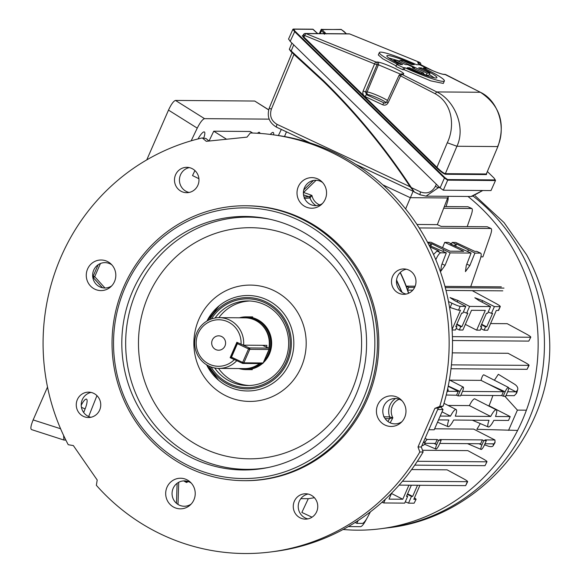 <?xml version="1.0" encoding="UTF-8"?>
<svg xmlns="http://www.w3.org/2000/svg" width="581" height="581" viewBox="0 0 581 581"><rect width="100%" height="100%" fill="white"/><g stroke="black" fill="none" stroke-linecap="round" stroke-linejoin="round"><path stroke-width="0.87" d="M508.317 387.389A4.837 1.155 115.1 0 0 505.129 391.79L503.204 396.198L505.724 396.22L507.649 391.805A4.837 1.155 115.1 0 0 508.448 387.425A4.837 1.155 115.1 0 0 508.317 387.389M508.448 387.425L483.733 374.789C482.782 375.137 481.889 376.996 481.032 380.373L503.407 391.717L462.505 391.405M463.144 387.048A4.837 1.155 115.1 0 0 459.956 391.441L458.031 395.857L460.551 395.872L462.476 391.463A4.837 1.155 115.1 0 0 463.275 387.077A4.837 1.155 115.1 0 0 463.144 387.048M492.877 395.508A156.485 151.082 90.4 0 1 489.028 405.756L510.198 416.606L495.52 416.49A9.456 2.251 115.1 0 0 496.305 409.845A9.456 2.251 115.1 0 0 496.043 409.779A9.456 2.251 115.1 0 0 490.72 416.454L455.308 416.185A9.456 2.251 115.1 0 0 456.092 409.54A9.456 2.251 115.1 0 0 455.831 409.474A9.456 2.251 115.1 0 0 450.507 416.149L440.187 416.069M442.032 411.842L450.507 416.149M496.305 409.845L474.604 398.791C473.268 399.067 471.525 401.333 469.383 405.603L490.72 416.454M406.213 286.135L415.161 286.201M444.973 286.426L501.338 286.861M480.908 256.86L482.898 256.875L490.502 234.978C491.802 230.984 491.933 228.82 490.901 228.493L419.228 227.941M444.959 286.397L470.748 286.593L480.109 259.613C481.409 255.618 481.54 253.454 480.509 253.127L474.917 253.084L469.847 265.553L465.446 271.625L466.274 265.524L471.097 253.055L450.13 252.895L445.061 265.364L440.659 271.436L441.487 265.335L446.31 252.866L440.718 252.822C439.432 253.134 437.856 255.284 435.982 259.279L435.794 259.692M300.849 498.643L308.286 498.701L314.415 497.728M476.79 251.384L480.727 253.178L476.79 251.384L474.793 251.37L455.736 242.444L452.134 242.422L455.388 243.94L456.564 243.947L474.917 253.084M498.295 310.501L500.299 306.536L498.607 310.407L496.305 310.486L487.677 330.226L484.082 330.204L485.549 326.834L486.725 326.842L492.615 313.355L491.446 313.348L494.387 306.601L482.608 300.624L474.837 297.762L479.034 300.602L490.575 306.572L469.601 306.412L457.821 300.435L450.05 297.574L454.248 300.406L465.78 306.383L460.188 306.34L458.511 310.196L449.534 307.298M502.79 290.841L446.012 290.413L472.222 290.645L496.101 303.558C499.544 305.468 500.837 306.499 499.98 306.645L494.387 306.601M448.488 301.524L451.967 303.224C455.998 305.141 458.736 306.18 460.188 306.34M414.115 503.197L416.112 499.232L414.115 503.197L408.523 503.153L405.284 501.788M411.348 485.215L406.475 496.37L407.651 496.377L404.703 503.124L383.729 502.964L382.029 502.245M415.793 499.34L413.803 499.326L419.94 485.28M417.514 485.258L412.641 496.414L411.464 496.406L408.523 503.153M416.112 499.232L414.485 497.757M308.286 498.701L301.859 512.435L312.019 517.199M370.395 511.868L367.599 517.141C365.464 521.004 363.735 523.089 362.435 523.394L356.843 523.35L358.15 520.547M490.596 323.559L507.213 323.682L526.597 334.169C530.046 336.079 531.339 337.111 530.475 337.249L452.417 336.653M507.671 391.754L515.972 391.819L516.974 390.744A8.461 4.859 15.2 0 0 517.7 389.473A8.461 4.859 15.2 0 0 514.367 384.085L498.345 374.295L494.409 380.221M449.738 380.134L481.032 380.373M412.8 290.159L407.659 290.115M422.51 450.26L467.778 450.609L482.804 458.729C486.246 460.646 487.539 461.67 486.682 461.815L417.354 461.285M451.422 364.875L529.088 365.362L527.09 369.32L528.775 365.471C529.632 365.326 528.34 364.294 524.897 362.384L508.077 353.292L452.294 352.863M469.383 405.603L448.111 405.444M489.028 405.756L488.323 405.749M480.291 423.578A156.485 151.082 90.4 0 1 476.863 429.301L517.613 430.412M484.51 444.77L487.379 445.852A8.461 3.312 -148.9 0 0 493.109 445.809A8.461 3.312 -148.9 0 0 493.305 444.923L495.041 442.039L494.925 439.991L473.675 429.098L434.624 428.8M402.43 481.279L467.654 481.671L465.657 485.629L467.342 481.772C468.199 481.627 466.906 480.603 463.456 478.686L447.087 469.833L411.624 469.564M483.791 440.623L481.867 445.031A4.837 1.155 115.1 0 0 481.083 449.425A4.837 1.155 115.1 0 0 484.387 445.053L486.312 440.645L483.791 440.623L482.361 439.897L480.676 443.746L439.773 443.434M438.626 440.275L436.694 444.69A4.837 1.155 115.1 0 0 435.917 449.084A4.837 1.155 115.1 0 0 439.214 444.705L441.146 440.296L438.626 440.275L437.188 439.548L435.503 443.405L425.488 443.325L424.486 444.4A8.461 4.859 -164.8 0 1 421.835 445.816M482.361 439.897L439.737 439.57L441.146 440.296M437.188 439.548L427.166 439.476L425.27 441.502L424.486 444.4M515.972 391.819L508.687 388.086M503.204 396.198L501.723 395.574L460.82 395.262M501.723 395.574L503.407 391.717M517.7 389.473L516.908 392.371A8.461 4.859 -164.8 0 1 516.189 393.635L514.287 395.668L505.986 395.61M458.031 395.857L456.55 395.233L458.235 391.376L448.191 386.278M458.235 391.376L448.212 391.296L448.154 390.221L446.862 392.357M446.469 394.027L446.223 395.022M456.55 395.233L446.23 395.007M493.305 444.923L493.24 443.84L484.939 443.782M494.925 439.991L484.91 439.911L486.312 440.645M510.198 416.606L508.513 420.455L493.835 420.346A9.456 2.251 115.1 0 1 488.287 426.977A9.456 2.251 115.1 0 1 489.035 420.31L453.623 420.041A9.456 2.251 115.1 0 1 448.074 426.665A9.456 2.251 115.1 0 1 448.822 420.005L438.502 419.925M425.038 438.473L427.166 439.476L425.074 438.401M487.183 226.75L491.119 228.536L487.183 226.75L441.11 226.394L437.34 224.636L447.668 197.961L410.208 197.671L382.857 184.867L410.208 197.671L447.668 197.961L448.43 196.313M467.204 226.597L471.249 214.955C472.542 210.954 472.673 208.797 471.641 208.463L467.923 206.727L444.342 206.545M467.923 206.727L471.866 208.514L443.681 208.252M385.377 499.195L383.729 502.964M391.478 493.501L402.786 499.239L408.922 485.193M402.786 499.239L389.016 499.137L391.652 493.095M407.651 496.377L406.685 495.876M407.368 494.329L411.464 496.406M407.572 493.85L412.641 496.414M429.904 246.845L438.989 251.101L436.999 251.086L440.718 252.822M429.17 245.385L446.31 252.866M430.797 246.148L431.77 243.759L450.13 252.895M427.536 242.233L430.949 242.255L450.006 251.181L463.776 251.29L444.719 242.364L448.321 242.393L451.568 243.911L450.391 243.904L471.097 253.055M427.594 242.342L430.601 243.751L429.809 245.683M431.77 243.759L430.601 243.751M443.615 249.852L442.918 251.282M451.568 243.911L451.393 244.369M455.584 246.337L456.564 243.947M454.603 245.872L455.388 243.94M467.705 251.471L468.409 250.041M355.078 522.522L356.843 523.35M490.575 306.572L487.626 313.319L486.45 313.304L480.56 326.798L481.729 326.805L480.262 330.175L476.66 330.146L485.288 310.399L471.518 310.29L462.89 330.037L459.288 330.015L460.762 326.645L456.659 324.568M456.869 324.089L461.939 326.653L467.828 313.166L466.652 313.159L469.601 306.412M461.939 326.653L460.762 326.645M452.083 329.471L460.501 310.21L458.511 310.196M455.983 326.115L456.942 326.616L455.475 329.986L452.112 329.957M456.942 326.616L455.765 326.609L461.663 313.115L462.839 313.13L465.78 306.383M366.596 518.906L365.79 520.423C363.655 524.294 361.934 526.379 360.627 526.677L348.339 526.582M465.657 485.629L399.111 485.12M528.797 341.105L530.794 337.147L528.797 341.105L452.497 340.524M484.082 330.204L480.945 328.614M476.66 330.146L465.352 324.409M459.288 330.015L456.158 328.425M433.528 254.478L436.999 251.086M444.719 242.364L442.555 247.695M452.134 242.422L451.539 243.897M407.586 289.897L408.69 287.37L406.25 286.23M416.984 224.477L437.34 224.636M527.09 369.32L451.001 368.739M484.997 465.671L486.994 461.713L484.997 465.671L414.761 465.134M447.668 388.762A8.461 3.312 31.1 0 1 448.154 390.221M423.164 442.766A8.461 4.859 15.2 0 0 425.27 441.502M405.625 208.942L413.113 191.251M437.696 409.503L443.034 409.547L434.196 429.78L428.858 429.737M443.034 409.547L440.761 407.034M481.656 324.278L486.725 326.842M481.453 324.757L485.549 326.834M481.729 326.805L480.77 326.304M488.207 311.982L491.446 313.348M466.652 313.159L463.42 311.794M495.041 442.039A8.461 3.312 31.1 0 1 494.845 442.918L493.109 445.809M446.092 206.56L447.74 200.99A8.461 5.825 119.4 0 0 448.096 197.039M508.564 430.347L517.402 410.113L504.816 396.213M517.402 410.113L526.408 410.179M503.988 288.096L445.3 287.653M414.631 287.421L408.69 287.37M209.037 141.038L213.743 131.197L250.215 131.48L252.677 133.042M213.743 131.197L226.561 139.237M198.913 178.708L192.522 175.585L194.918 170.574M146.753 159.898L168.497 110.107C171.228 104.26 173.552 101.036 175.484 100.433L254.696 101.036L268.676 109.78M269.163 119.141L204.534 118.655L175.484 100.433M270.267 134.414A10.596 2.484 -62.9 0 1 273.215 132.475A10.596 2.484 -62.9 0 1 273.615 134.857M257.492 133.26A10.596 2.484 -62.9 0 1 259.446 132.366A10.596 2.484 -62.9 0 1 259.925 133.412M198.019 138.946A10.596 2.484 -62.9 0 1 204.359 131.952A10.596 2.484 -62.9 0 1 203.684 138.14M281.32 129.432L278.401 135.54M168.497 110.107L197.242 128.132C200.162 122.402 202.587 119.243 204.534 118.655M197.242 128.132L191.178 140.813M83.679 412.51L85.117 408.901A10.596 2.564 113 0 0 86.489 399.125A10.596 2.564 113 0 0 86.242 399.074A10.596 2.564 113 0 0 81.224 405.255M96.947 395.632L88.653 416.541M65.856 440.086L63.91 440.042L63.605 435.452M63.91 440.042L31.657 429.635C30.27 429.01 30.764 425.771 33.146 419.925L47.519 387.033M221.499 336.464A7.19 6.943 -89.6 0 0 211.854 341.475A7.19 6.943 -89.6 0 0 218.579 350.212A7.19 6.943 -89.6 0 0 221.499 336.464M236.772 360.678A25.375 24.496 90.4 0 1 218.993 368.398L244.608 368.594A25.375 24.496 -89.6 0 0 259.416 363.575M239.023 368.55A26.377 25.47 -89.6 0 0 245.974 369.61A26.377 25.47 -89.6 0 0 262.365 363.59M263.258 362.784A26.377 25.47 -89.6 0 0 269.381 354.098A26.377 25.47 -89.6 0 0 246.38 316.848A26.377 25.47 -89.6 0 0 239.408 317.8M218.993 368.398A25.375 24.496 90.4 0 1 196.865 332.572A25.375 24.496 90.4 0 1 219.378 317.647A25.375 24.496 90.4 0 1 243.599 345.172L266.846 345.346L266.744 347.249M268.807 348.259A25.375 24.496 -89.6 0 0 269.105 346.385A25.375 24.496 -89.6 0 0 269.156 340.422A25.375 24.496 -89.6 0 0 244.993 317.843L219.378 317.647M230.149 357.693L234.325 359.654A23.262 22.456 -89.6 0 1 198.905 354.141A23.262 22.456 -89.6 0 1 213.677 320.334A23.262 22.456 -89.6 0 1 241.064 344.235L236.881 342.282L230.149 357.693L230.86 357.7M241.064 344.235L243.599 345.172M234.325 359.654L235.53 360.097M269.105 346.385L269.119 346.298A24.634 23.785 -89.6 0 0 269.163 340.51L269.156 340.422M548.827 328.047L548.704 326.769A180.03 173.813 -89.6 0 0 526.582 254.754C538.877 277.144 546.256 301.154 548.711 326.776L548.827 328.018A6.347 1.002 174.7 0 1 548.827 328.047L549.546 338.425C554.448 431 479.543 518.23 387.447 527.875A185.121 178.73 -89.6 0 0 538.333 392.044A185.121 178.73 -89.6 0 0 473.37 196.313M343.102 529.494A186.087 179.66 -89.6 0 0 380.344 528.783A186.087 179.66 -89.6 0 0 531.811 393.017A186.087 179.66 -89.6 0 0 467.959 196.465M548.82 327.982A6.347 1.002 174.7 0 1 548.827 328.018L549.546 338.425M294.066 54.236L292.366 52.21M323.152 81.238L293.935 54.425L271.371 109.177C269.381 115.815 271.283 120.884 277.079 124.378L410.128 186.784C384.789 148.351 355.804 113.172 323.152 81.238M291.894 43.045L289.323 49.276L323.29 80.483C356.393 112.852 385.733 148.562 411.319 187.598L411.043 187.888C385.479 148.881 356.153 113.208 323.08 80.861L289.599 49.835M286.455 131.843L284.523 136.535M414.376 191.984L411.043 187.888M439.272 187.075L426.026 196.146L420.259 194.831A3.174 0.77 115.1 0 1 420.172 194.817L414.493 192.151L411.319 187.598L420.659 191.977C427.013 194.177 431.915 192.304 435.365 186.348L436.338 184.206M420.659 191.977A3.174 0.77 115.1 0 0 420.172 194.817L426.018 196.146L471.06 196.487L482.688 190.503M411.29 188.28L410.128 186.784M293.732 44.839L290.95 51.556L289.323 49.276M388.667 57.918L399.684 61.128M386.815 101.9L399.103 75.189L401.043 73.961L436.709 91.921C454.829 100.288 465.94 127.726 456.92 146.259L497.605 146.572C506.436 128.031 498.527 100.622 480.342 92.256L445.489 74.477L443.23 74.281C440.957 73.889 437.362 72.654 432.453 70.562L418.669 63.663M400.324 74.078L378.42 64.789A2.113 2.041 -89.6 0 0 377.359 62.014C380.482 62.363 386.104 64.368 394.216 68.028C401.856 71.746 404.892 73.794 403.323 74.172L401.892 74.157L400.483 76.038L388.13 102.764L386.743 101.915L384.942 103.113L384.114 102.924L385.697 102.939A2.113 2.041 -89.6 0 0 385.719 102.946A9.979 1.053 23.6 0 0 385.74 102.931M444.392 80.948L443.31 83.432L430.703 80.853L404.136 69.698L402.807 69.684A1054.726 1018.311 -89.6 0 0 399.372 68.064A1054.726 1018.311 -89.6 0 0 395.922 66.459L396.772 64.52L403.657 67.745L404.979 67.759A35.485 3.747 23.6 0 0 444.392 80.948A35.485 3.747 23.6 0 0 423.411 67.897L426.309 67.919L419.417 64.694L416.454 64.673A35.485 3.747 23.6 0 0 379.364 52.537A35.485 3.747 23.6 0 0 398.167 64.535L396.772 64.52M396.162 65.907L382.777 58.812L378.311 54.948L379.364 52.537M445.612 74.542L444.08 74.484C440.986 74.07 435.394 72 427.311 68.282C419.642 64.622 416.584 62.639 418.124 62.327A2.113 2.041 90.4 0 1 418.153 62.334A2.113 2.041 90.4 0 1 419.337 64.055M418.124 62.327L419.555 62.334L349.646 33.938L305.991 33.604L375.929 62.007A2.113 2.041 90.4 0 1 375.958 62.014L377.359 62.014M486.704 173.704L486.435 174.576L445.474 174.264C443.535 173.777 440.521 171.584 436.44 167.684L436.919 167.306C440.703 171.068 443.514 173.182 445.358 173.668L486.319 173.98L497.932 146.441C505.71 123.361 499.863 105.306 480.4 92.27L480.451 92.314M490.996 190.568L495.506 180.473L490.996 190.568L443.296 190.205L440.107 187.895L290.166 41.36L288.641 39.058M303.006 35.63A0.53 0.508 90.4 0 1 302.643 35.79L303.108 35.485L304.037 37.169L436.919 167.306L447.276 142.759C454.56 128.103 453.659 104.152 435.234 93.766L399.176 75.167M386.067 102.743A9.979 1.053 23.6 0 0 379.516 98.843A9.979 1.053 23.6 0 0 368.136 94.71L366.553 94.703L365.536 91.936L363.125 91.064L374.578 63.903L376.989 64.781A2.113 2.041 90.4 0 0 375.958 62.014A2.113 0.508 114.3 0 0 374.578 63.903L304.778 35.564L303.551 37.547L302.294 35.644L302.941 35.644M386.779 101.98L384.942 103.113M303.471 34.7L304.778 35.564A2.113 0.516 109.9 0 1 305.991 33.604A2.113 2.041 -89.6 0 0 303.471 34.7M402.807 69.684L403.657 67.745M404.136 69.698L404.979 67.759M425.808 69.059L426.309 67.919M414.5 67.832L412.43 67.817L423.745 73.112L420.847 73.09L409.532 67.795L407.114 67.774A27.322 2.883 23.6 0 0 436.912 77.68A27.322 2.883 23.6 0 0 421.283 67.883L418.654 67.861L429.976 73.162L427.035 73.141L399.975 60.468L402.916 60.489L411.769 64.636L414.297 64.658A27.322 2.883 23.6 0 0 386.844 55.805A27.322 2.883 23.6 0 0 400.324 64.549L402.648 64.564L393.787 60.417L396.685 60.439L405.538 64.585L407.608 64.607L414.5 67.832L414.151 68.623M423.171 74.419L423.745 73.112M420.68 73.482L420.847 73.09M409.14 68.689L409.532 67.795M429.366 74.557L434.261 77.803M420.84 68.885L421.283 67.883M423.411 73.867A1054.726 1018.311 90.4 0 1 426.134 75.189L429.076 75.21L429.976 73.162M426.134 75.189L427.035 73.141M399.423 61.724L399.975 60.468M393.548 60.983L393.787 60.417M495.266 179.936A0.53 0.508 -89.6 0 1 495.382 180.538L447.675 180.168L444.421 178.026L444.908 177.648L447.559 179.565L495.266 179.936L494.017 178.047M440.107 187.895L444.421 178.026L294.48 31.49L292.875 29.362L288.51 39.123M319.347 33.596L321.133 29.573A0.53 0.508 90.4 0 1 321.947 29.413L341.396 29.558L346.429 33.8L344.075 31.505M290.166 41.36L294.966 31.105L444.908 177.648M321.133 29.573L321.496 30.684L320.218 33.604M326.064 33.959L321.947 29.413L321.496 30.684L324.075 33.204L324.438 34.279M325.048 32.442L323.886 33.625M317.684 33.582L313.224 29.428M316.238 32.376L312.789 29.195L293.347 29.05L292.751 29.42M439.73 406.453L443.187 406.09A209.777 202.537 -89.6 0 0 277.776 135.453L273.992 134.908A210.293 203.038 -89.6 0 0 250.295 132.976L247.005 137.131L206.284 141.321L202.275 137.922A210.293 203.038 -89.6 0 0 68.238 444.712L73.359 445.583L97.201 480.008L96.359 485.309A210.293 203.038 -89.6 0 0 162.404 534.861A210.293 203.038 -89.6 0 0 270.811 551.95A210.293 203.038 -89.6 0 0 419.831 451.996L418.008 446.978L434.878 408.356L439.73 406.453A210.293 203.038 -89.6 0 0 273.992 134.908M443.187 406.09L438.364 407.971L421.319 446.985L423.135 451.974L419.831 451.996M270.811 551.95L274.602 551.463A209.777 202.537 -89.6 0 0 423.135 451.974M202.275 137.922L206.001 138.51L208.986 141.045M402.037 400.759A12.688 12.252 -89.6 0 0 400.106 399.626A12.688 12.252 -89.6 0 0 383.896 405.966A12.688 12.252 -89.6 0 0 390.004 422.75A12.688 12.252 -89.6 0 0 401.878 421.726M111.879 264.892A12.688 12.252 -89.6 0 0 109.954 263.767A12.688 12.252 -89.6 0 0 93.737 270.1A12.688 12.252 -89.6 0 0 99.852 286.891A12.688 12.252 -89.6 0 0 111.719 285.859M322.622 182.528A12.688 12.252 -89.6 0 0 320.697 181.395A12.688 12.252 -89.6 0 0 304.488 187.728A12.688 12.252 -89.6 0 0 310.595 204.519A12.688 12.252 -89.6 0 0 322.462 203.488M191.294 483.131A12.688 12.252 -89.6 0 0 189.362 481.998A12.688 12.252 -89.6 0 0 173.153 488.338A12.688 12.252 -89.6 0 0 179.26 505.121A12.688 12.252 -89.6 0 0 191.134 504.097M186.545 479.594A15.295 14.772 -89.6 0 0 167.001 487.234A15.295 14.772 -89.6 0 0 174.365 507.474A15.295 14.772 -89.6 0 0 190.023 505.187A15.295 14.772 -89.6 0 0 190.198 482.027A15.295 14.772 -89.6 0 0 186.545 479.594M317.88 178.984A15.295 14.772 -89.6 0 0 298.329 186.624A15.295 14.772 -89.6 0 0 305.7 206.865A15.295 14.772 -89.6 0 0 321.351 204.577A15.295 14.772 -89.6 0 0 321.525 181.425A15.295 14.772 -89.6 0 0 317.88 178.984M107.136 261.356A15.295 14.772 -89.6 0 0 87.586 268.996A15.295 14.772 -89.6 0 0 94.957 289.236A15.295 14.772 -89.6 0 0 110.608 286.949A15.295 14.772 -89.6 0 0 110.782 263.789A15.295 14.772 -89.6 0 0 107.136 261.356M397.288 397.222A15.295 14.772 -89.6 0 0 377.744 404.863A15.295 14.772 -89.6 0 0 385.109 425.103A15.295 14.772 -89.6 0 0 400.767 422.815A15.295 14.772 -89.6 0 0 400.941 399.655A15.295 14.772 -89.6 0 0 397.288 397.222M421.319 446.985L418.008 446.978M438.364 407.971L434.878 408.356M304.066 197.112L308.772 196.698L311.946 195.448L309.993 197.954L304.204 198.433M316.115 180.277L303.543 192.485A157.858 152.411 90.4 0 1 311.946 195.448A13.102 12.651 -89.6 0 0 319.1 204.65A13.102 12.651 -89.6 0 0 319.724 204.919M406.315 269.221A12.688 12.252 -89.6 0 0 396.525 280.216A12.688 12.252 -89.6 0 0 403.642 293.223A12.688 12.252 -89.6 0 0 406.119 294.066M408.792 270.063A12.688 12.252 -89.6 0 0 403.831 268.938A12.688 12.252 -89.6 0 0 391.776 278.909A12.688 12.252 -89.6 0 0 398.689 293.187A12.688 12.252 -89.6 0 0 403.642 294.313A12.688 12.252 -89.6 0 0 415.698 284.341A12.688 12.252 -89.6 0 0 408.792 270.063M189.304 167.604A12.688 12.252 -89.6 0 0 179.514 178.607A12.688 12.252 -89.6 0 0 186.639 191.607A12.688 12.252 -89.6 0 0 189.115 192.456M191.781 168.446A12.688 12.252 -89.6 0 0 186.828 167.321A12.688 12.252 -89.6 0 0 174.765 177.292A12.688 12.252 -89.6 0 0 181.679 191.57A12.688 12.252 -89.6 0 0 186.632 192.696A12.688 12.252 -89.6 0 0 198.695 182.732A12.688 12.252 -89.6 0 0 191.781 168.446M396.554 279.984L402.103 292.359M408.516 293.303A156.703 151.292 -89.6 0 0 400.142 272.583M400.287 272.445A156.652 151.242 90.4 0 1 408.704 293.216M383.678 416.831L389.662 416.889L392.858 417.804L389.546 418.676L385.116 418.603M186.9 481.155L186.537 482.506L185.978 480.988M303.391 192.95A2.113 0.53 107.7 0 0 303.543 192.485M100.448 263.505L94.703 276.658L93.105 276.295L93.33 277.689L94.703 276.658L104.987 288.016M401.769 292.127L396.496 280.5M308.09 494.039A12.688 12.252 -89.6 0 0 298.307 505.042A12.688 12.252 -89.6 0 0 305.424 518.049A12.688 12.252 -89.6 0 0 307.901 518.891M310.566 494.889A12.688 12.252 -89.6 0 0 305.613 493.763A12.688 12.252 -89.6 0 0 293.55 503.727A12.688 12.252 -89.6 0 0 300.464 518.012A12.688 12.252 -89.6 0 0 305.417 519.138A12.688 12.252 -89.6 0 0 317.48 509.167A12.688 12.252 -89.6 0 0 310.566 494.889M91.079 392.429A12.688 12.252 -89.6 0 0 81.296 403.425A12.688 12.252 -89.6 0 0 88.414 416.432A12.688 12.252 -89.6 0 0 90.89 417.274M93.556 393.272A12.688 12.252 -89.6 0 0 88.602 392.146A12.688 12.252 -89.6 0 0 76.547 402.117A12.688 12.252 -89.6 0 0 83.453 416.395A12.688 12.252 -89.6 0 0 88.414 417.521A12.688 12.252 -89.6 0 0 100.469 407.55A12.688 12.252 -89.6 0 0 93.556 393.272M316.042 205.638A15.215 14.692 90.4 0 1 309.993 197.954A2.113 2.026 -95.1 0 0 308.772 196.698A155.744 150.37 -89.6 0 0 303.529 194.86M395.552 398.515A15.215 14.692 90.4 0 0 389.662 416.889A2.113 2.019 90.9 0 1 389.546 418.676A155.744 150.37 -89.6 0 1 387.97 421.545M243.7 480.669L245.073 480.676A137.45 132.708 -89.6 0 0 375.733 372.675A137.45 132.708 -89.6 0 0 300.842 217.977A137.45 132.708 -89.6 0 0 247.172 205.783L245.792 205.768A137.45 132.708 90.4 0 1 299.469 217.969A137.45 132.708 90.4 0 1 374.353 372.668A137.45 132.708 90.4 0 1 243.7 480.669A137.45 132.708 90.4 0 1 190.023 468.468A137.45 132.708 90.4 0 1 115.14 313.769A137.45 132.708 90.4 0 1 245.792 205.768M190.314 466.536A135.337 130.667 -89.6 0 0 363.234 398.951A135.337 130.667 -89.6 0 0 298.075 219.887A135.337 130.667 -89.6 0 0 125.155 287.472A135.337 130.667 -89.6 0 0 190.314 466.536M193.727 458.729A126.767 122.388 90.4 0 1 127.798 304.103A126.767 122.388 90.4 0 1 268.916 219.044A126.767 122.388 90.4 0 1 294.661 227.701A126.767 122.388 90.4 0 1 365.725 358.165A126.767 122.388 90.4 0 1 267.02 467.741A126.767 122.388 90.4 0 1 193.727 458.729M211.382 318.976A44.41 42.871 90.4 0 1 264.958 302.774A44.41 42.871 90.4 0 1 286.339 361.527A44.41 42.871 90.4 0 1 229.597 383.707A44.41 42.871 90.4 0 1 211.019 366.952M214.694 367.969A42.29 40.83 -89.6 0 0 230.991 381.782A42.29 40.83 -89.6 0 0 247.506 385.53A42.29 40.83 -89.6 0 0 287.711 352.304A42.29 40.83 -89.6 0 0 264.667 304.705A42.29 40.83 -89.6 0 0 248.152 300.951A42.29 40.83 -89.6 0 0 215.072 318.01M249.917 301.002A42.29 40.83 -89.6 0 0 218.877 317.647M218.492 368.39A42.29 40.83 -89.6 0 0 234.521 381.811A42.29 40.83 -89.6 0 0 249.271 385.508M505.129 391.79L486.653 383.22M459.956 391.441L448.242 386.009M516.189 393.635L516.974 390.744M481.961 302.113L482.608 300.624M457.174 301.924L457.821 300.435M466.812 264.13L469.847 265.553M442.025 263.941L445.061 265.364M481.867 445.031L479.064 443.739M436.694 444.69L433.898 443.39M435.982 259.279L435.532 259.068M450.093 307.523L451.967 303.224M254.696 101.036L268.647 109.882M33.146 419.925L60.591 428.749M81.449 407.346L85.117 408.901M266.054 356.4A24.634 23.785 -89.6 0 0 267.623 353.371A24.634 23.785 -89.6 0 0 268.778 350.154M264.261 360.496A25.484 24.598 -89.6 0 0 268.589 353.727A25.484 24.598 -89.6 0 0 244.129 317.836M269.126 348.782A24.634 23.785 -89.6 0 0 260.441 323.675M243.744 368.586A25.484 24.598 -89.6 0 0 260.963 363.59M323.29 80.483L323.08 80.861C356.138 113.201 385.457 148.874 411.021 187.881L414.493 192.151M269.424 107.892A3.174 0.37 22.4 0 0 269.301 107.935A3.174 0.37 22.4 0 0 271.371 109.177M420.107 194.758L414.594 192.173M413.737 191.519L355.884 164.387M310.036 142.882L276.679 127.239A3.174 0.77 -64.9 0 1 276.6 127.217A3.174 0.77 -64.9 0 1 277.079 124.378M435.365 186.348A3.174 0.399 24.3 0 0 438.996 187.67L439.89 187.678M399.103 75.189L401.043 73.961L402.466 73.969A2.113 2.041 90.4 0 1 403.323 74.172M368.136 94.71A2.113 2.041 90.4 0 1 367.098 91.951L378.42 64.789L376.989 64.781L365.536 91.936L367.098 91.951A12.099 1.278 -156.4 0 1 380.889 96.954A12.099 1.278 -156.4 0 1 387.433 100.433M420.753 64.919A2.113 2.113 0 0 0 419.605 62.349A2.113 0.508 -65.7 0 0 419.555 62.334A2.113 2.041 90.4 0 1 420.695 64.883M444.08 74.484A2.113 2.041 -89.6 0 0 443.23 74.281M436.44 167.684L303.551 37.547M312.789 29.195A0.53 0.508 -89.6 0 1 313.137 29.34L293.688 29.195L294.966 31.105M493.988 178.018L487.524 171.7L494.01 178.026L495.506 180.473M319.383 33.596L321.082 29.704M341.396 29.558A0.53 0.508 -89.6 0 0 341.047 29.413L321.09 29.609M341.047 29.413L344.068 31.49M382.734 104.812L365.173 96.591A2.113 0.501 -64.9 0 1 366.553 94.703L384.114 102.924A2.113 0.501 -64.9 0 0 382.734 104.812C385.05 105.611 386.852 104.936 388.13 102.764M435.234 93.766L436.709 91.921L480.4 92.27L444.661 74.288M363.125 91.064C362.384 93.476 363.06 95.32 365.173 96.591M447.276 142.759L456.92 146.259L445.358 173.668A0.53 0.508 90.4 0 0 445.474 174.264M486.435 174.576A0.53 0.508 90.4 0 1 486.319 173.98L497.932 146.441M349.733 33.967A2.113 0.523 -70.1 0 0 349.689 33.945A2.113 2.113 0 0 0 348.985 33.821A2.113 2.041 -89.6 0 1 349.646 33.938A2.113 0.523 -70.1 0 1 349.689 33.945L419.605 62.349A2.113 0.508 -65.7 0 1 419.656 62.385M447.559 179.565A0.53 0.508 -89.6 0 1 447.675 180.168L443.296 190.205M242.335 344.707L249.249 347.939L268.531 348.092L262.597 345.317L268.531 348.092A1.06 1.024 90.4 0 1 269.039 349.486L249.757 349.341L243.86 362.827L263.142 362.98L269.076 349.479A1.06 1.06 0 0 0 268.553 348.092L268.582 348.113M237.956 342.783L237.389 343.676L236.699 343.255A1.06 1.06 0 0 1 237.622 342.623A1.06 1.024 90.4 0 0 236.736 343.248L230.802 356.749A1.06 1.06 0 0 0 231.325 358.128L231.499 357.17L242.655 362.391L248.552 348.905L237.389 343.676L231.499 357.17L230.802 356.749L236.714 343.291M242.466 363.336L231.325 358.128A1.06 1.024 90.4 0 1 230.824 356.785M262.205 363.597A1.06 1.06 0 0 0 263.186 362.965L263.142 362.98A1.06 1.024 90.4 0 1 262.205 363.597L242.923 363.452A1.06 1.024 90.4 0 0 243.86 362.827L242.655 362.391L242.509 363.357A1.06 1.06 0 0 0 242.923 363.452A1.06 1.024 90.4 0 1 242.509 363.357L231.325 358.128M248.552 348.905L249.757 349.341A1.06 1.024 90.4 0 0 249.249 347.939L248.552 348.905M269.054 349.435L263.164 362.929M102.496 287.769L93.388 277.711M303.754 189.907L313.471 180.473M188.433 481.613A13.102 12.651 -89.6 0 0 186.537 482.506A157.858 152.411 90.4 0 1 183.69 480.886M178.701 482.288L178.011 504.439M399.183 399.241A13.102 12.651 -89.6 0 0 392.858 417.804A157.858 152.411 90.4 0 1 390.149 422.823M270.463 219.386A126.121 121.763 -89.6 0 0 131.379 305.105A126.121 121.763 -89.6 0 0 197.213 458.162A126.121 121.763 -89.6 0 0 268.575 467.429M296.041 237.956A115.561 111.567 -89.6 0 0 148.395 295.664A115.561 111.567 -89.6 0 0 204.025 448.561A115.561 111.567 -89.6 0 0 351.679 390.853A115.561 111.567 -89.6 0 0 296.041 237.956M226.873 396.264A58.165 56.161 -89.6 0 0 301.198 367.214A58.165 56.161 -89.6 0 0 273.193 290.253A58.165 56.161 -89.6 0 0 198.869 319.303A58.165 56.161 -89.6 0 0 226.873 396.264M206.938 321.053A47.744 46.095 90.4 0 1 219.146 305.809A47.744 46.095 90.4 0 1 266.744 299.738A47.744 46.095 90.4 0 1 289.73 362.907A47.744 46.095 90.4 0 1 228.732 386.743A47.744 46.095 90.4 0 1 218.579 380.235A47.744 46.095 90.4 0 1 206.604 364.803M209.16 366.183A45.659 44.083 -89.6 0 0 229.103 384.84A45.659 44.083 -89.6 0 0 287.435 362.043A45.659 44.083 -89.6 0 0 265.459 301.633A45.659 44.083 -89.6 0 0 209.509 319.717M488.287 426.977L472.309 420.179M456.092 409.54L444 403.337M448.074 426.665L437.515 422.184M481.083 449.425L467.494 443.644M463.275 387.077L449.374 379.945M435.917 449.084L424.602 444.269M252.314 369.654L245.974 369.61M252.713 316.899L246.38 316.848M475.258 195.884L504.054 222.588L526.582 254.754M387.447 527.875L380.344 528.783M309.898 142.839L276.6 127.217C269.119 122.787 266.686 116.36 269.301 107.935L292.12 52.566M413.774 191.556L356.008 164.467M482.775 190.503L471.961 196.465M323.065 80.853L290.936 51.549M303.013 35.535L303.398 34.715A2.113 2.113 0 0 1 305.33 33.487L348.985 33.821M317.872 33.647L316.275 32.383M177.103 483.305L176.479 503.32M313.428 180.48L303.769 189.864M98.153 264.74L93.105 276.295M93.33 277.689L102.452 287.755M218.579 380.235L206.596 364.795M206.93 321.061L219.146 305.809"/></g></svg>
